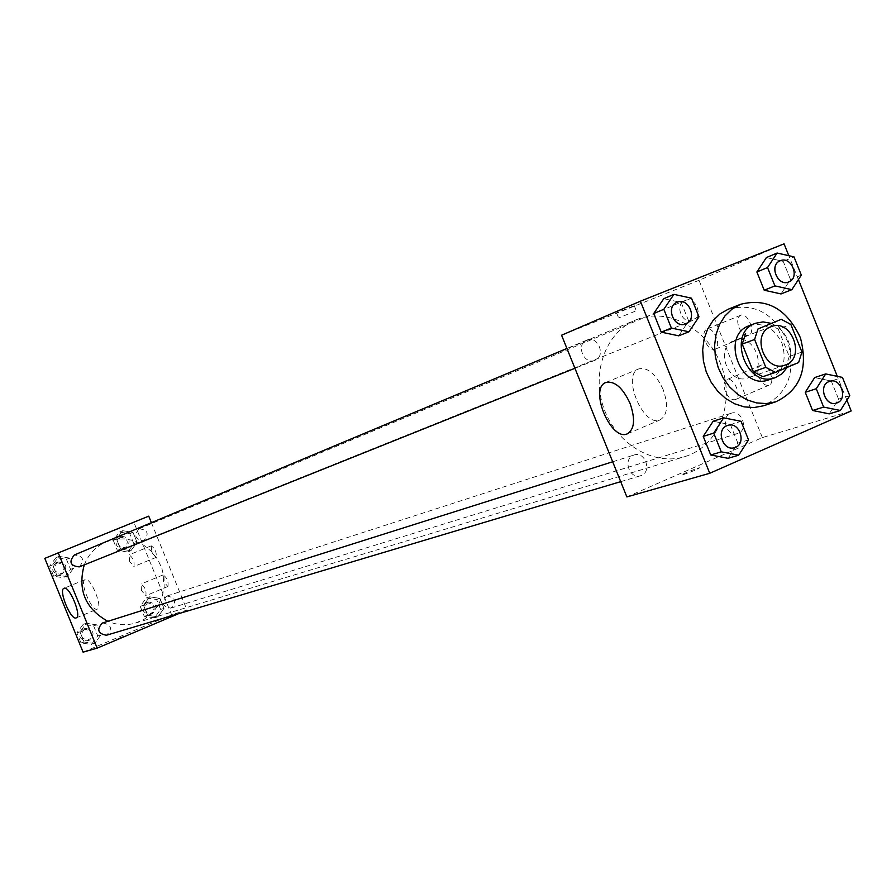 <?xml version="1.0" encoding="UTF-8"?>
<svg xmlns="http://www.w3.org/2000/svg" width="896" height="896" viewBox="0 0 896 896"><rect width="100%" height="100%" fill="white"/><g stroke="black" fill="none" stroke-linecap="round" stroke-linejoin="round"><path stroke-width="0.67" stroke-dasharray="4.48 3.36" d="M733.97 340.626L734.44 340.446C754.622 331.901 768.914 371.638 747.925 377.91C728.325 385.75 714.112 347.771 733.97 340.626M801.942 352.061L789.253 356.496L778.221 329.067L790.821 324.386M768.712 324.05L778.221 329.067M789.253 356.496L785.949 366.89L798.616 362.533M762.933 376.678L785.949 366.89M787.192 367.394C791.414 359.229 791.75 350.403 788.2 340.917C784.504 332.237 778.691 326.368 770.762 323.277M749.414 325.595C763.482 322 774.334 327.858 781.95 343.168C787.214 360.73 782.88 372.949 768.925 379.803M728.504 309.109C754.746 302.501 774.57 313.578 787.987 342.328C795.973 373.038 787.752 394.206 763.314 405.832M846.888 400.21L837.301 376.354M798.426 279.597L788.816 255.685M801.338 275.139L790.485 279.507L781.032 293.933L790.485 279.507L783.205 261.374L766.416 257.566L783.205 261.374L794.002 256.872M849.766 395.651L838.566 399.134L829.248 413.862L838.566 399.134L831.286 381.035L814.654 377.574L831.286 381.035L842.442 377.418M748.541 439.914L737.856 443.128L728.067 458.304L737.856 443.128L730.419 424.648L713.138 421.243L730.419 424.648L741.037 421.288M698.97 316.826L688.654 320.97L678.72 335.821L688.654 320.97L681.195 302.456L663.757 298.693L681.195 302.456L691.466 298.166M683.222 474.678C692.171 471.587 697.626 469.28 699.586 467.768C697.816 467.701 679.403 475.216 681.968 474.958L681.957 474.958C679.403 475.216 697.816 467.701 699.586 467.768C697.626 469.269 692.171 471.576 683.222 474.667M626.875 496.933L762.362 437.584L851.2 410.95M663.13 389.491C655.861 373.99 647.786 367.102 638.893 368.85C621.197 374.651 643.238 427.84 660.061 419.91C667.498 415.307 668.517 405.171 663.13 389.491M633.035 306.186L616.571 312.816L633.035 306.186M762.362 437.584L699.037 280.291L784.056 243.846M699.037 280.291L561.579 335.227M635.096 311.293L618.632 317.934L635.096 311.293M759.002 377.25C761.858 383.298 765.173 385.952 768.958 385.213C776.451 382.827 767.682 361.939 760.603 365.333C757.478 367.248 756.941 371.213 759.002 377.25M738.965 327.454C741.765 333.424 745.024 336.022 748.742 335.25C756.224 332.83 747.656 311.853 740.589 315.291C737.419 317.262 736.882 321.317 738.965 327.454M725.368 391.552C723.285 385.47 723.778 381.494 726.846 379.602C733.79 376.264 742.627 397.298 735.258 399.627C731.528 400.333 728.235 397.645 725.368 391.552M705.174 341.41C703.069 335.227 703.562 331.162 706.664 329.213C713.608 325.819 722.243 346.954 714.885 349.317C711.222 350.056 707.986 347.413 705.174 341.41M594.978 360.259L594.933 360.282C583.968 365.254 575.434 344.31 586.746 340.155C597.778 334.97 606.446 356.138 594.978 360.259M730.486 413.504L731.158 413.246C742.134 409.17 748.955 430.55 737.621 433.518C727.171 437.315 720.07 417.39 730.486 413.504M685.014 300.574C695.632 295.758 703.931 316.478 692.922 320.354C682.382 325.147 674.038 304.595 684.914 300.619L685.014 300.574M633.338 455.291L634.099 455C645.568 450.845 652.355 472.741 640.528 475.742C629.675 479.573 622.541 459.312 633.338 455.291M636.261 319.749C668.27 306.589 708.725 329.19 721.683 366.654C735.19 403.928 717.931 446.846 684.734 456.646C654.013 466.278 616.605 444.326 603.949 408.565C590.912 372.949 605.752 332.192 635.566 320.029L636.261 319.749M84.258 564.872C88.603 554.019 95.973 546.314 106.366 541.766L116.021 539.101L125.563 538.899L134.96 540.96L143.696 545.182L151.334 551.32L157.461 559.059L161.773 567.997L164.024 577.64L164.125 587.507L162.042 597.083L157.898 605.853L151.883 613.346L144.323 619.181L135.61 623.022C126.28 625.744 117.029 625.162 107.845 621.298M79.24 566.888C84.963 559.877 83.317 555.923 74.301 554.994M166.544 596.154L166.992 595.997C175.683 597.688 176.96 601.731 170.8 608.115C162.434 606.648 161.011 602.661 166.544 596.154M139.082 528.808C147.874 529.838 149.464 533.77 143.864 540.602C135.128 539.594 133.515 535.674 139.026 528.83L139.082 528.808M102.693 622.933C111.574 624.691 112.829 628.79 106.445 635.242M151.39 522.67L187.029 610.109L171.573 614.746L133.952 522.48L148.736 516.141M178.539 613.704L187.029 610.109M167.821 586.522L167.866 586.51C168.728 581.661 167.126 577.786 163.061 574.907L163.498 581.381L167.821 586.522M151.234 545.821L151.67 552.384L155.994 557.446C156.867 552.597 155.288 548.722 151.234 545.821M67.267 576.666L56.739 575.042L52.595 564.894L58.99 556.394L69.496 558.051L73.629 568.176L67.267 576.666L73.629 568.176L69.496 558.051L58.99 556.394L52.595 564.894L56.739 575.042L67.267 576.666L64.232 577.864L70.571 569.397L66.461 559.328L55.989 557.682L49.616 566.138L53.749 576.24L64.232 577.864M94.584 643.541L84.101 642.029L79.968 631.882L86.318 623.302L96.768 624.848L100.901 634.95L94.584 643.541L100.901 634.95L96.768 624.848L86.318 623.302L79.968 631.882L84.101 642.029L94.584 643.541L91.437 644.459L97.731 635.902L93.621 625.845L83.205 624.299L76.877 632.856L80.998 642.947L91.437 644.459M157.853 616.84L147.594 615.294L143.506 605.27L149.688 596.826L159.925 598.394L164.002 608.384L157.853 616.84L164.002 608.384L159.925 598.394L149.688 596.826L143.506 605.27L147.594 615.294L157.853 616.84L154.482 617.859L160.619 609.437L156.554 599.491L146.362 597.923L140.19 606.346L144.267 616.325L154.482 617.859M133.952 522.48L44.8 558.376M83.104 652.154L171.573 614.746M122.718 530.69L133 532.37L137.088 542.371L130.894 550.726L120.59 549.08L116.491 539.045L122.718 530.69L116.491 539.045L120.59 549.08L130.894 550.726L137.088 542.371L133 532.37L122.718 530.69L119.493 532.067L113.288 540.378L117.365 550.368L127.635 552.014L133.806 543.693L129.741 533.725L119.493 532.067M141.49 590.542L140.986 584.058C145.006 586.981 146.619 590.867 145.813 595.706L141.49 590.542M129.606 561.422L129.102 554.859C133.112 557.782 134.702 561.669 133.896 566.53L129.606 561.422M124.354 636.093L117.533 638.714L124.354 636.093M82.645 542.954L89.398 540.176L82.645 542.954M85.12 579.634L85.098 579.645C79.083 581.291 91.784 612.102 97.25 609.134C103.298 607.611 90.586 576.688 85.12 579.634L64.008 588.28M57.736 561.949C66.539 562.923 68.118 566.81 62.462 573.608C53.726 572.656 52.125 568.781 57.669 561.971L57.736 561.949M70.571 569.397L73.629 568.176M66.461 559.328L69.496 558.051M55.989 557.682L58.99 556.394M49.616 566.138L52.595 564.894M53.749 576.24L56.739 575.042M56.022 562.654C64.814 563.64 66.382 567.515 60.749 574.291C52.024 573.35 50.422 569.475 55.955 562.688L56.022 562.654M84.941 628.566L85.434 628.387C94.136 630.09 95.368 634.11 89.107 640.416C80.752 638.949 79.374 635.006 84.941 628.566M97.731 635.902L100.901 634.95M93.621 625.845L96.768 624.848M83.205 624.299L86.318 623.302M76.877 632.856L79.968 631.882M80.998 642.947L84.101 642.029M83.171 629.126L83.664 628.947C92.355 630.65 93.565 634.648 87.326 640.954C78.994 639.486 77.605 635.544 83.171 629.126M121.218 536.278C129.83 537.275 131.387 541.128 125.888 547.803C117.32 546.829 115.741 542.998 121.15 536.301L121.218 536.278M127.635 552.014L130.894 550.726M133.806 543.693L137.088 542.371M129.741 533.725L133 532.37M113.288 540.378L116.491 539.045M117.365 550.368L120.59 549.08M119.381 537.051C127.971 538.048 129.528 541.878 124.04 548.554C115.494 547.579 113.926 543.749 119.314 537.074L119.381 537.051M148.075 602.134L148.512 601.978C157.046 603.624 158.29 607.578 152.242 613.838C144.032 612.405 142.643 608.507 148.075 602.134M160.619 609.437L164.002 608.384M156.554 599.491L159.925 598.394M146.362 597.923L149.688 596.826M140.19 606.346L143.506 605.27M144.267 616.325L147.594 615.294M146.182 602.75L146.619 602.594C155.131 604.24 156.363 608.182 150.338 614.421C142.139 612.998 140.762 609.112 146.182 602.75M677.006 302.31L677.096 302.266C688.722 297.002 697.805 319.614 685.776 323.882M688.654 320.97L681.195 302.456M727.664 425.432C739.704 421.098 746.973 444.483 734.574 447.653M737.856 443.128L730.419 424.648M780.158 260.803L780.237 260.77C791.358 255.707 800.24 277.85 788.726 281.926M790.485 279.507L783.205 261.374M829.55 381.382C841.03 377.138 848.333 399.941 836.483 403.066M838.566 399.134L831.286 381.035M771.21 326.659L734.44 340.446M785.042 365.098L747.925 377.91M627.659 433.686L660.061 419.91M605.987 382.435L638.893 368.85M616.571 312.816L618.632 317.934M634.222 305.648L636.283 310.766M760.603 365.333L726.846 379.602M768.958 385.213L735.258 399.627M740.589 315.291L706.664 329.213M748.742 335.25L714.885 349.317M135.61 623.022L684.734 456.646M106.366 541.766L635.566 320.029M586.746 340.155L566.922 348.466M594.933 360.282L574.93 368.29M170.8 608.115L737.621 433.518M166.992 595.997L731.158 413.246M143.864 540.602L692.922 320.354M139.026 528.83L684.914 300.619M620.704 481.656L640.528 475.742M612.674 461.776L634.099 455M163.061 574.907L140.986 584.058M167.866 586.51L145.813 595.706M151.222 545.832L129.102 554.859M155.994 557.446L133.896 566.53M76.216 617.893L97.25 609.134M60.749 574.291L62.462 573.608M55.955 562.688L57.669 561.971M87.326 640.954L89.107 640.416M83.664 628.947L85.434 628.387M124.04 548.554L125.888 547.803M119.314 537.074L121.15 536.301M150.338 614.421L152.242 613.838M146.619 602.594L148.512 601.978"/><path stroke-width="1.34" d="M770.739 326.838L771.21 326.659C791.762 317.946 806.434 358.714 785.042 365.098C765.094 373.094 750.512 334.107 770.739 326.838M754.6 339.483L765.811 367.36L775.466 372.389L798.616 362.533L801.942 352.061L790.821 324.386L781.245 319.323L757.994 328.966L754.6 339.483L742.224 344.064L753.346 371.706L765.811 367.36M781.245 319.323L757.994 328.966M775.466 372.389L762.933 376.678L753.346 371.706M742.224 344.064L745.606 333.637M770.762 323.277L763.034 321.899L755.563 323.254C726.264 332.83 746.48 388.987 775.152 377.698L782.029 373.766L787.192 367.394M775.152 377.698L768.925 379.803C740.678 390.958 720.283 336.011 748.888 325.808L755.563 323.254M740.286 304.416L740.555 304.304C766.954 297.662 786.912 308.851 800.442 337.848C808.494 368.816 800.24 390.152 775.667 401.856L766.237 403.592L756.459 402.898L746.805 399.784L737.733 394.397L729.691 386.994L723.083 377.922L718.211 367.629L715.333 356.608L714.594 345.397L716.005 334.544L719.499 324.587L724.898 315.986L731.954 309.154L740.286 304.416M775.667 401.856L763.314 405.832L753.95 407.568L744.229 406.874L734.642 403.794L725.626 398.462L717.651 391.126L711.088 382.133L706.261 371.93L703.405 360.998L702.677 349.888L704.088 339.125L707.56 329.246L712.947 320.712L719.947 313.925L728.235 309.221L740.555 304.304M788.816 255.685L784.056 243.846L640.382 301.202L709.744 473.278L851.2 410.95L846.888 400.21M837.301 376.354L798.426 279.597M777.123 253.03L766.416 257.566L756.874 271.981L764.198 290.203L781.032 293.933L791.851 289.654L801.338 275.139L794.002 256.872L777.123 253.03L767.536 267.534L774.917 285.891L791.851 289.654M825.709 373.923L814.654 377.574L805.246 392.291L812.571 410.491L829.248 413.862L840.403 410.491L849.766 395.651L842.442 377.418L825.709 373.923L816.267 388.741L823.637 407.075L840.403 410.491M723.654 417.85L713.138 421.243L703.237 436.397L710.73 454.989L728.067 458.304L738.696 455.19L748.541 439.914L741.037 421.288L723.654 417.85L713.72 433.115L721.269 451.842L738.696 455.19M673.915 294.358L663.757 298.693L653.722 313.522L661.226 332.147L678.72 335.821L688.99 331.778L698.97 316.826L691.466 298.166L673.915 294.358L663.824 309.299L671.384 328.059L688.99 331.778M640.382 301.202L561.579 335.227L626.875 496.933L709.744 473.278M630.045 403.357C635.488 419.138 634.57 429.296 627.29 433.843C610.803 441.638 588.616 388.091 605.987 382.435C614.723 380.766 622.742 387.744 630.045 403.357M107.845 621.298C85.322 608.72 77.459 589.904 84.258 564.872M566.922 348.466L74.301 554.994C68.656 561.949 70.291 565.914 79.206 566.899L79.24 566.888M620.704 481.656L106.445 635.242C97.933 633.73 96.51 629.698 102.189 623.112L612.674 461.776M58.162 552.608L97.171 648.133L83.104 652.154L44.8 558.376L148.736 516.141L151.39 522.67M97.171 648.133L178.539 613.704M64.042 588.269C69.35 585.379 82.118 616.426 76.216 617.893C70.885 620.794 58.139 589.87 64.008 588.28L64.042 588.269M685.798 323.87L685.754 323.893C674.218 329.134 665.09 306.678 676.984 302.31L677.152 302.254C688.789 296.968 697.861 319.637 685.798 323.87C674.262 329.123 665.134 306.656 677.04 302.299M663.757 298.693L653.722 313.522L663.824 309.299M653.722 313.522L661.226 332.147L671.384 328.059M661.226 332.147L678.72 335.821M734.597 447.642L734.552 447.664C723.128 451.696 715.49 429.99 726.835 425.746L727.698 425.421C739.749 421.042 747.04 444.494 734.597 447.642C723.173 451.685 715.534 429.979 726.891 425.723L727.698 425.421M713.138 421.243L703.237 436.397L713.72 433.115M703.237 436.397L710.73 454.989L721.269 451.842M710.73 454.989L728.067 458.304M788.726 281.926L788.693 281.938C777.638 286.978 768.723 264.97 780.136 260.803L780.282 260.747C791.426 255.685 800.296 277.872 788.749 281.915C777.694 286.955 768.768 264.947 780.192 260.792M766.416 257.566L756.874 271.981L767.536 267.534M756.874 271.981L764.198 290.203L774.917 285.891M764.198 290.203L781.032 293.933M836.506 403.066C825.552 407.053 817.947 385.717 828.867 381.64L829.573 381.371C841.075 377.082 848.4 399.963 836.506 403.066L836.461 403.077C825.507 407.075 817.891 385.739 828.822 381.651L829.55 381.382M814.654 377.574L805.246 392.291L816.267 388.741M805.246 392.291L812.571 410.491L823.637 407.075M812.571 410.491L829.248 413.862M574.93 368.29L79.206 566.899"/></g></svg>
